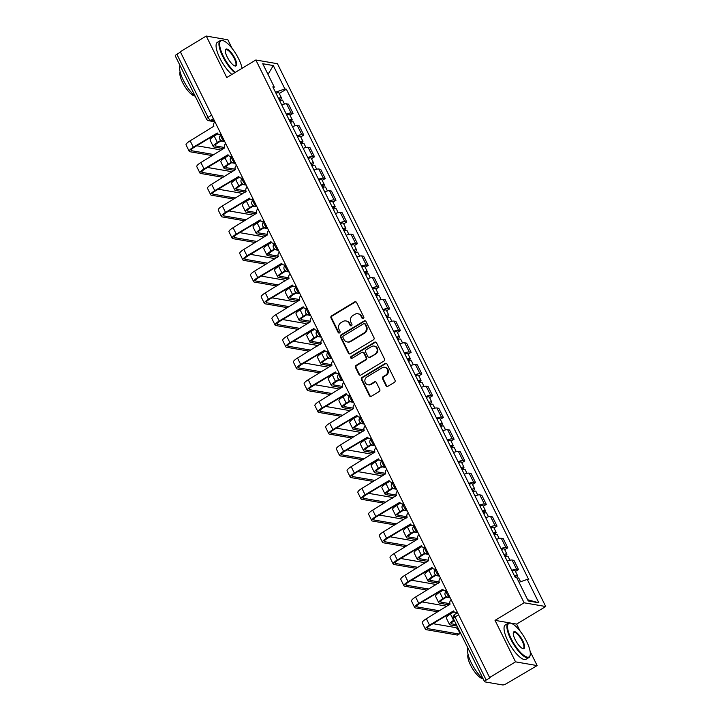 <?xml version="1.0" encoding="UTF-8"?>
<svg xmlns="http://www.w3.org/2000/svg" width="721" height="721" viewBox="0 0 721 721"><rect width="100%" height="100%" fill="white"/><g stroke="black" fill="none" stroke-linecap="round" stroke-linejoin="round"><path stroke-width="1.08" d="M363.357 318.538A1.1 1.009 -80.2 0 0 363.781 317.042L356.598 302.514A1.577 1.442 -80.2 0 0 354.642 301.919L331.606 315.834A1.577 1.442 -80.2 0 0 331.002 317.979L338.176 332.498A1.1 1.009 -80.2 0 0 339.546 332.913A1.1 1.009 -80.2 0 0 339.97 331.417L339.041 329.542A5.038 4.614 -80.2 0 1 340.979 322.693L342.899 321.53A5.038 4.614 -80.2 0 1 349.153 323.432L350.082 325.306A1.1 1.009 -80.2 0 0 351.451 325.73A1.1 1.009 -80.2 0 0 351.875 324.225L350.947 322.35A5.038 4.614 -80.2 0 1 352.884 315.501L354.804 314.338A5.038 4.614 -80.2 0 1 361.059 316.24L361.987 318.123A1.1 1.009 -80.2 0 0 363.357 318.538M385.978 385.672A1.577 1.442 -80.2 0 0 387.934 386.267L394.405 382.364A1.577 1.442 -80.2 0 0 395.009 380.219L387.033 364.096A1.577 1.442 -80.2 0 0 385.077 363.501L362.041 377.416A1.577 1.442 -80.2 0 0 361.437 379.552L369.404 395.685A1.577 1.442 -80.2 0 0 371.36 396.28L379.165 391.557A1.577 1.442 -80.2 0 0 379.778 389.421L376.362 382.518A1.577 1.442 -80.2 0 0 374.406 381.923L370.531 384.266A4.209 3.857 -80.2 0 1 364.898 381.355A4.209 3.857 -80.2 0 1 366.917 376.948L382.085 367.791A4.209 3.857 -80.2 0 1 387.727 370.702A4.209 3.857 -80.2 0 1 385.699 375.1L383.175 376.632A1.577 1.442 -80.2 0 0 382.572 378.768L385.978 385.672L386.609 385.78A1.577 1.442 -80.2 0 0 387.312 386.465M524.113 602.792L495.039 620.357L515.542 661.851L489.595 677.524L180.304 51.723L206.251 36.05L226.764 77.544L255.847 59.987L524.113 602.792L545.725 606.532L277.45 63.718L255.847 59.987M373.388 339.852A1.577 1.442 -80.2 0 0 374.001 337.716L366.025 321.584A1.577 1.442 -80.2 0 0 364.069 320.989L341.033 334.905A1.577 1.442 -80.2 0 0 340.429 337.04L348.396 353.173A1.577 1.442 -80.2 0 0 350.352 353.768L373.388 339.852M376.533 342.835L384.5 358.968A1.577 1.442 -80.2 0 1 383.896 361.104L360.861 375.019A1.577 1.442 -80.2 0 1 358.905 374.424L355.489 367.53A1.577 1.442 -80.2 0 1 356.093 365.385L365.439 359.743A1.577 1.442 -80.2 0 0 366.043 357.598L363.781 353.02A1.577 1.442 -80.2 0 0 361.825 352.434L352.091 358.301A1.1 1.009 -80.2 0 1 350.622 357.544A1.1 1.009 -80.2 0 1 351.154 356.39L374.578 342.241A1.577 1.442 -80.2 0 1 376.533 342.835M515.542 661.851L537.154 665.591L506.53 683.589A3.208 0.793 153.7 0 1 502.663 684.95L484.827 681.868A3.208 0.793 153.7 0 1 484.566 681.715L453.392 618.636A3.208 0.793 -26.3 0 1 455.005 616.996L486.179 680.074A3.208 0.793 153.7 0 0 484.566 681.715M232.162 48.487L227.863 39.79L206.251 36.05M520.12 631.118L516.642 624.089L545.725 606.532M537.154 665.591L530.115 651.351M489.595 677.524L490.226 677.632L486.179 680.074M211.668 115.18L208.063 117.352A3.208 0.793 -26.3 0 0 206.449 118.992L175.275 55.914A3.208 0.793 -26.3 0 1 176.888 54.273L208.063 117.352A3.208 1 58.9 0 0 210.703 120.353L214.552 121.02M180.484 52.101L176.888 54.273M286.291 114.134A7.372 1.83 -26.3 0 1 291.131 113.035L286.588 103.842A7.372 1.83 153.7 0 0 281.749 104.942M286.588 103.842L288.508 104.175L293.05 113.368L289.995 115.216M291.131 113.035L293.05 113.368M300.729 136.936L303.793 135.088L299.251 125.905L297.322 125.571A7.372 1.83 153.7 0 0 292.483 126.662M297.025 135.854A7.372 1.83 -26.3 0 1 301.865 134.764L303.793 135.088M311.472 158.665L314.527 156.817L309.985 147.625L308.065 147.291A7.372 1.83 153.7 0 0 303.226 148.391M307.768 157.584A7.372 1.83 -26.3 0 1 312.608 156.484L314.527 156.817M322.206 180.385L325.261 178.538L320.719 169.345L318.799 169.02A7.372 1.83 153.7 0 0 313.959 170.111M318.502 179.304A7.372 1.83 -26.3 0 1 323.341 178.204L325.261 178.538M332.94 202.105L335.995 200.267L331.453 191.074L329.533 190.741A7.372 1.83 153.7 0 0 324.693 191.84M329.236 201.024A7.372 1.83 -26.3 0 1 334.075 199.933L335.995 200.267M343.683 223.834L346.738 221.987L342.196 212.794L340.276 212.461A7.372 1.83 153.7 0 0 335.436 213.56M339.979 222.753A7.372 1.83 -26.3 0 1 344.818 221.653L346.738 221.987M354.417 245.555L357.472 243.707L352.93 234.514L351.01 234.19A7.372 1.83 153.7 0 0 346.17 235.28M350.712 244.473A7.372 1.83 -26.3 0 1 355.552 243.374L357.472 243.707M365.15 267.275L368.206 265.436L363.663 256.243L361.744 255.91A7.372 1.83 153.7 0 0 356.904 257.009M361.446 266.193A7.372 1.83 -26.3 0 1 366.286 265.103L368.206 265.436M375.884 289.004L378.949 287.156L374.406 277.964L372.478 277.63A7.372 1.83 153.7 0 0 367.638 278.73M372.18 287.922A7.372 1.83 -26.3 0 1 377.02 286.823L378.949 287.156M386.627 310.724L389.682 308.876L385.14 299.693L383.221 299.359A7.372 1.83 153.7 0 0 378.381 300.45M382.923 309.642A7.372 1.83 -26.3 0 1 387.763 308.543L389.682 308.876M397.361 332.453L400.416 330.606L395.874 321.413L393.954 321.079A7.372 1.83 153.7 0 0 389.115 322.179M393.657 331.372A7.372 1.83 -26.3 0 1 398.497 330.272L400.416 330.606M408.095 354.173L411.15 352.326L406.608 343.133L404.688 342.799A7.372 1.83 153.7 0 0 399.849 343.899M404.391 353.092A7.372 1.83 -26.3 0 1 409.231 351.992L411.15 352.326M418.838 375.893L421.893 374.046L417.351 364.862L415.422 364.529A7.372 1.83 153.7 0 0 410.582 365.628M415.125 374.812A7.372 1.83 -26.3 0 1 419.964 373.721L421.893 374.046M429.572 397.622L432.627 395.775L428.085 386.582L426.165 386.249A7.372 1.83 153.7 0 0 421.325 387.348M425.868 396.541A7.372 1.83 -26.3 0 1 430.707 395.441L432.627 395.775M440.306 419.343L443.361 417.495L438.819 408.302L436.899 407.978A7.372 1.83 153.7 0 0 432.059 409.068M436.602 418.261A7.372 1.83 -26.3 0 1 441.441 417.162L443.361 417.495M451.04 441.063L454.104 439.224L449.562 430.031L447.633 429.698A7.372 1.83 153.7 0 0 442.793 430.798M447.335 439.981A7.372 1.83 -26.3 0 1 452.175 438.891L454.104 439.224M461.782 462.792L464.838 460.944L460.295 451.752L458.376 451.418A7.372 1.83 153.7 0 0 453.536 452.518M458.078 461.71A7.372 1.83 -26.3 0 1 462.918 460.611L464.838 460.944M472.516 484.512L475.572 482.664L471.029 473.481L469.11 473.147A7.372 1.83 153.7 0 0 464.27 474.238M468.812 483.43A7.372 1.83 -26.3 0 1 473.652 482.331L475.572 482.664M483.25 506.232L486.305 504.394L481.763 495.201L479.844 494.867A7.372 1.83 153.7 0 0 475.004 495.967M479.546 505.151A7.372 1.83 -26.3 0 1 484.386 504.06L486.305 504.394M493.984 527.961L497.048 526.114L492.506 516.921L490.577 516.587A7.372 1.83 153.7 0 0 485.738 517.687M490.28 526.88A7.372 1.83 -26.3 0 1 495.12 525.78L497.048 526.114M504.727 549.681L507.782 547.834L503.24 538.65L501.32 538.317A7.372 1.83 153.7 0 0 496.481 539.407M501.023 548.6A7.372 1.83 -26.3 0 1 505.863 547.509L507.782 547.834M515.461 571.411L518.516 569.563L513.974 560.37L512.054 560.037A7.372 1.83 153.7 0 0 507.214 561.136M511.757 570.329A7.372 1.83 -26.3 0 1 516.596 569.23L518.516 569.563M273.475 88.205L274.295 87.115L262.732 63.727L273.313 65.557L284.876 88.944L275.476 92.243M519.021 582.289L527.276 579.396L528.754 579.648L286.363 89.206L284.876 88.944M527.276 579.396L538.839 602.792L528.25 600.963L516.687 577.566L515.209 577.314L272.817 86.862L274.295 87.115M495.039 620.357L516.642 624.089M279.261 93.496L286.363 89.206M273.313 65.557L268.005 74.389M527.655 599.746L538.839 602.792M363.024 318.664A1.1 1.009 -80.2 0 1 362.618 318.231L361.69 316.348A5.038 4.614 -80.2 0 0 358.454 313.86L357.823 313.752M345.918 320.944L346.549 321.052A5.038 4.614 -80.2 0 1 349.784 323.54L350.712 325.423A1.1 1.009 -80.2 0 0 351.118 325.856M355.895 301.829A1.577 1.442 -80.2 0 0 355.273 302.027L332.237 315.942A1.577 1.442 -80.2 0 0 331.633 318.087L338.807 332.606A1.1 1.009 -80.2 0 0 339.212 333.039M365.322 320.899A1.577 1.442 -80.2 0 0 364.7 321.097L341.655 335.013A1.577 1.442 -80.2 0 0 341.051 337.158L349.027 353.281A1.577 1.442 -80.2 0 0 349.73 353.966M364.979 324.171A1.1 1.009 -80.2 0 0 363.609 323.756L343.385 335.968A1.1 1.009 -80.2 0 0 342.962 337.464L343.935 339.447A5.038 4.614 -80.2 0 0 350.199 341.348L364.024 333.003A5.038 4.614 -80.2 0 0 365.953 326.153L364.979 324.171L365.61 324.279A1.1 1.009 -80.2 0 0 364.898 323.738L364.267 323.621M347.18 341.934L347.81 342.042A5.038 4.614 -80.2 0 0 350.83 341.457L350.199 341.348M365.61 324.279L366.583 326.262A5.038 4.614 -80.2 0 1 364.655 333.111L350.83 341.457M362.771 352.245L363.402 352.353A1.577 1.442 -80.2 0 1 364.411 353.137L366.674 357.715A1.577 1.442 -80.2 0 1 366.07 359.851L356.724 365.493A1.577 1.442 -80.2 0 0 356.12 367.638L359.527 374.532A1.577 1.442 -80.2 0 0 360.239 375.217M375.83 342.151A1.577 1.442 -80.2 0 0 375.208 342.358L351.776 356.498A1.1 1.009 -80.2 0 0 351.758 358.436M375.136 353.885A4.209 3.857 -80.2 0 0 374.046 346.08A4.209 3.857 -80.2 0 0 371.522 346.576L366.178 349.802A1.577 1.442 -80.2 0 0 365.574 351.938L367.836 356.516A1.577 1.442 -80.2 0 0 369.792 357.111L375.767 353.993A4.209 3.857 -80.2 0 0 374.677 346.188L374.046 346.08M368.846 357.301L369.476 357.409A1.577 1.442 -80.2 0 0 370.423 357.219L369.792 357.111M375.767 353.993L370.423 357.219M384.617 367.295L385.239 367.404A4.209 3.857 -80.2 0 1 386.33 375.208L383.806 376.741A1.577 1.442 -80.2 0 0 383.202 378.876L386.609 385.78M368.007 384.753L368.638 384.861A4.209 3.857 -80.2 0 0 371.162 384.374L370.531 384.266M375.659 381.833A1.577 1.442 -80.2 0 0 375.037 382.031L371.162 384.374M386.33 363.411A1.577 1.442 -80.2 0 0 385.708 363.609L362.672 377.525A1.577 1.442 -80.2 0 0 362.068 379.661L370.035 395.793A1.577 1.442 -80.2 0 0 370.738 396.478M279.64 100.67A4.011 0.991 -26.3 0 1 282.605 100.264L284.48 104.049M217.886 133.845L214.227 136.062A8.093 2.01 153.7 0 0 210.144 140.198L213.317 146.606A8.093 2.01 153.7 0 0 213.984 146.994L223.807 148.688M220.86 140.37L217.391 142.47A8.093 2.01 153.7 0 0 213.317 146.606M278.721 98.813A1.929 0.478 -26.3 0 1 279.568 98.822A1.929 0.478 -26.3 0 1 279.063 99.498M278.468 98.299A4.011 0.991 -26.3 0 1 281.442 97.894A4.011 0.991 -26.3 0 1 279.424 99.949L279.757 100.625M275.99 93.288A4.011 0.991 -26.3 0 1 278.964 92.883L281.442 97.894M224.474 147.49L215.678 145.966A6.011 1.496 -26.3 0 1 215.182 145.678A6.011 1.496 -26.3 0 1 218.211 142.605L221.419 140.667M224.763 141.676L220.86 141.01M220.797 150.509A3.686 1.154 58.9 0 0 219.599 149.698L196.788 145.759M214.993 121.921A3.208 2.938 -80.2 0 0 213.912 126.193L190.146 140.811A8.093 2.01 153.7 0 0 186.072 144.948L189.235 151.356A8.093 2.01 153.7 0 0 189.911 151.743L212.334 155.619M221.311 134.692A3.208 2.938 99.8 0 1 220.166 134.737L219.346 134.602A3.208 2.938 -80.2 0 0 221.122 134.304M214.029 154.6L191.606 150.725A6.011 1.496 -26.3 0 1 191.101 150.428A6.011 1.496 -26.3 0 1 194.129 147.354L217.436 133.286M219.346 134.602A3.208 2.938 -80.2 0 1 217.282 133.015L193.318 147.219A8.093 2.01 153.7 0 0 189.235 151.356M290.374 122.39A4.011 0.991 -26.3 0 1 293.348 121.984L295.213 125.769M228.62 155.574L224.961 157.782A8.093 2.01 153.7 0 0 220.887 161.919L224.051 168.326A8.093 2.01 153.7 0 0 224.727 168.714L234.541 170.417M231.603 162.09L228.124 164.19A8.093 2.01 153.7 0 0 224.051 168.326M289.454 120.542A1.929 0.478 -26.3 0 1 290.302 120.542A1.929 0.478 -26.3 0 1 289.797 121.218M289.202 120.028A4.011 0.991 -26.3 0 1 292.176 119.623A4.011 0.991 -26.3 0 1 290.157 121.669L290.491 122.345M286.724 115.018A4.011 0.991 -26.3 0 1 289.698 114.612L292.176 119.623M235.208 169.21L226.421 167.696A6.011 1.496 -26.3 0 1 225.916 167.407A6.011 1.496 -26.3 0 1 228.945 164.334L232.153 162.396M235.497 163.406L231.594 162.73M301.108 144.119A4.011 0.991 -26.3 0 1 304.082 143.713L305.947 147.49M239.363 177.294L235.695 179.511A8.093 2.01 153.7 0 0 231.621 183.648L234.785 190.047A8.093 2.01 153.7 0 0 235.461 190.443L245.284 192.137M242.337 183.819L238.867 185.91A8.093 2.01 153.7 0 0 234.785 190.047M300.197 142.262A1.929 0.478 -26.3 0 1 301.045 142.271A1.929 0.478 -26.3 0 1 300.531 142.947M299.945 141.749A4.011 0.991 -26.3 0 1 302.91 141.343A4.011 0.991 -26.3 0 1 300.891 143.389L301.225 144.074M297.467 136.738A4.011 0.991 -26.3 0 1 300.432 136.332L302.91 141.343M245.942 190.939L237.155 189.416A6.011 1.496 -26.3 0 1 236.65 189.127A6.011 1.496 -26.3 0 1 239.678 186.054L242.887 184.116M246.231 185.126L242.337 184.45M231.531 172.229A3.686 1.154 58.9 0 0 230.332 171.427L207.522 167.479M225.736 143.65A3.208 2.938 -80.2 0 0 224.646 147.913L200.889 162.531A8.093 2.01 153.7 0 0 196.806 166.677L199.969 173.076A8.093 2.01 153.7 0 0 200.645 173.464L223.068 177.348M232.045 156.412A3.208 2.938 99.8 0 1 230.9 156.466L230.08 156.322A3.208 2.938 -80.2 0 0 231.856 156.033M224.763 176.321L202.34 172.445A6.011 1.496 -26.3 0 1 201.844 172.157A6.011 1.496 -26.3 0 1 204.872 169.084L228.169 155.015M230.08 156.322A3.208 2.938 -80.2 0 1 228.016 154.736L204.052 168.939A8.093 2.01 153.7 0 0 199.969 173.076M242.274 193.958A3.686 1.154 58.9 0 0 241.066 193.147L218.256 189.208M236.47 165.37A3.208 2.938 -80.2 0 0 235.379 169.633L211.623 184.261A8.093 2.01 153.7 0 0 207.54 188.397L210.712 194.805A8.093 2.01 153.7 0 0 211.379 195.193L233.802 199.068M242.779 178.141A3.208 2.938 99.8 0 1 241.634 178.186L240.814 178.042A3.208 2.938 -80.2 0 0 242.589 177.754M235.497 198.041L213.083 194.165A6.011 1.496 -26.3 0 1 212.578 193.877A6.011 1.496 -26.3 0 1 215.606 190.804L238.903 176.735M240.814 178.042A3.208 2.938 -80.2 0 1 238.75 176.465L214.786 190.668A8.093 2.01 153.7 0 0 210.712 194.805M242.085 68.297A19.566 6.101 58.9 0 0 238.669 58.861A19.566 6.101 58.9 0 0 223.149 40.682A19.566 6.101 58.9 0 0 223.303 56.202A19.566 6.101 58.9 0 0 235.343 72.361M234.758 72.722A20.044 6.255 -121.1 0 1 222.717 56.409A20.044 6.255 -121.1 0 1 220.229 40.61A20.044 6.255 -121.1 0 1 222.564 40.502L223.149 40.682M227.142 56.869A9.779 3.055 -121.1 0 1 225.349 50.146A9.779 3.055 -121.1 0 1 229.071 50.335A9.779 3.055 -121.1 0 1 234.83 58.194A9.779 3.055 -121.1 0 1 234.902 65.962A9.779 3.055 -121.1 0 1 227.142 56.869M234.595 65.845A9.301 2.902 58.9 0 0 235.406 65.728A9.301 2.902 58.9 0 0 234.253 58.401A9.301 2.902 58.9 0 0 225.79 49.812A9.301 2.902 58.9 0 0 225.312 50.47M195.31 96.452A20.044 6.255 -121.1 0 1 183.332 80.193A20.044 6.255 -121.1 0 1 179.971 65.422M194.706 95.929A14.429 4.506 -121.1 0 1 182.539 82.383A14.429 4.506 -121.1 0 1 180.115 71.767M231.883 74.452A20.044 6.255 -121.1 0 1 219.851 58.14A20.044 6.255 -121.1 0 1 217.363 42.341L220.229 40.61M511.252 638.842A19.566 6.101 58.9 0 0 522.779 654.569A19.566 6.101 58.9 0 0 530.205 654.947A19.566 6.101 58.9 0 0 526.627 641.492A19.566 6.101 58.9 0 0 511.108 623.314A19.566 6.101 58.9 0 0 511.252 638.842M530.205 654.947L530.097 655.551A20.044 6.255 -121.1 0 1 528.908 657.561A20.044 6.255 -121.1 0 1 510.675 639.04A20.044 6.255 -121.1 0 1 508.188 623.241A20.044 6.255 -121.1 0 1 510.522 623.133L511.108 623.314M515.1 639.5A9.779 3.055 -121.1 0 1 513.307 632.777A9.779 3.055 -121.1 0 1 517.02 632.966A9.779 3.055 -121.1 0 1 522.788 640.834A9.779 3.055 -121.1 0 1 522.86 648.594A9.779 3.055 -121.1 0 1 515.1 639.5M522.554 648.485A9.301 2.902 58.9 0 0 523.356 648.368A9.301 2.902 58.9 0 0 522.202 641.032A9.301 2.902 58.9 0 0 513.74 632.443A9.301 2.902 58.9 0 0 513.262 633.101M483.268 679.083A20.044 6.255 -121.1 0 1 471.291 662.824A20.044 6.255 -121.1 0 1 467.929 648.053M482.664 678.569A14.429 4.506 -121.1 0 1 470.498 665.014A14.429 4.506 -121.1 0 1 468.064 654.398M528.908 657.561L526.042 659.291A20.044 6.255 -121.1 0 1 507.809 640.771A20.044 6.255 -121.1 0 1 505.322 624.981L508.188 623.241M311.851 165.839A4.011 0.991 -26.3 0 1 314.816 165.433L316.69 169.219M250.097 199.023L246.438 201.231A8.093 2.01 153.7 0 0 242.355 205.368L245.519 211.776A8.093 2.01 153.7 0 0 246.194 212.163L256.018 213.858M253.071 205.539L249.601 207.639A8.093 2.01 153.7 0 0 245.519 211.776M310.931 163.982A1.929 0.478 -26.3 0 1 311.778 163.991A1.929 0.478 -26.3 0 1 311.265 164.667M310.679 163.478A4.011 0.991 -26.3 0 1 313.644 163.072A4.011 0.991 -26.3 0 1 311.625 165.118L311.968 165.794M308.2 158.458A4.011 0.991 -26.3 0 1 311.166 158.052L313.644 163.072M256.685 212.659L247.889 211.136A6.011 1.496 -26.3 0 1 247.393 210.847A6.011 1.496 -26.3 0 1 250.421 207.774L253.621 205.846M256.973 206.855L253.071 206.179M322.584 187.568A4.011 0.991 -26.3 0 1 325.55 187.163L327.424 190.939M260.831 220.743L257.172 222.951A8.093 2.01 153.7 0 0 253.089 227.088L256.261 233.496A8.093 2.01 153.7 0 0 256.928 233.883L266.752 235.587M263.805 227.259L260.335 229.359A8.093 2.01 153.7 0 0 256.261 233.496M321.665 185.712A1.929 0.478 -26.3 0 1 322.512 185.712A1.929 0.478 -26.3 0 1 322.008 186.388M321.413 185.198A4.011 0.991 -26.3 0 1 324.387 184.792A4.011 0.991 -26.3 0 1 322.368 186.838L322.702 187.514M318.934 180.187A4.011 0.991 -26.3 0 1 321.908 179.781L324.387 184.792M267.419 234.379L258.632 232.865A6.011 1.496 -26.3 0 1 258.127 232.577A6.011 1.496 -26.3 0 1 261.155 229.503L264.364 227.566M267.707 228.575L263.805 227.899M333.318 209.288A4.011 0.991 -26.3 0 1 336.292 208.883L338.158 212.659M271.565 242.463L267.906 244.68A8.093 2.01 153.7 0 0 263.832 248.817L266.995 255.225A8.093 2.01 153.7 0 0 267.671 255.613L277.495 257.307M274.548 248.988L271.069 251.079A8.093 2.01 153.7 0 0 266.995 255.225M332.408 207.432A1.929 0.478 -26.3 0 1 333.255 207.441A1.929 0.478 -26.3 0 1 332.741 208.117M332.147 206.918A4.011 0.991 -26.3 0 1 335.121 206.512A4.011 0.991 -26.3 0 1 333.102 208.567L333.435 209.243M329.677 201.907A4.011 0.991 -26.3 0 1 332.642 201.501L335.121 206.512M278.153 256.108L269.366 254.585A6.011 1.496 -26.3 0 1 268.861 254.297A6.011 1.496 -26.3 0 1 271.889 251.223L275.098 249.286M278.441 250.295L274.539 249.619M253.008 215.678A3.686 1.154 58.9 0 0 251.8 214.876L228.99 210.929M247.204 187.09A3.208 2.938 -80.2 0 0 246.122 191.362L222.356 205.981A8.093 2.01 153.7 0 0 218.283 210.117L221.446 216.525A8.093 2.01 153.7 0 0 222.122 216.913L244.545 220.788M253.522 199.861A3.208 2.938 99.8 0 1 252.368 199.915L251.557 199.771A3.208 2.938 -80.2 0 0 253.323 199.474M246.24 219.77L223.816 215.894A6.011 1.496 -26.3 0 1 223.312 215.606A6.011 1.496 -26.3 0 1 226.34 212.533L249.646 198.455M251.557 199.771A3.208 2.938 -80.2 0 1 249.493 198.185L225.52 212.389A8.093 2.01 153.7 0 0 221.446 216.525M263.742 237.407A3.686 1.154 58.9 0 0 262.543 236.596L239.732 232.649M257.947 208.82A3.208 2.938 -80.2 0 0 256.856 213.083L233.09 227.701A8.093 2.01 153.7 0 0 229.017 231.847L232.18 238.245A8.093 2.01 153.7 0 0 232.856 238.642L255.279 242.517M264.256 221.59A3.208 2.938 99.8 0 1 263.111 221.635L262.291 221.491A3.208 2.938 -80.2 0 0 264.066 221.203M256.973 241.49L234.55 237.615A6.011 1.496 -26.3 0 1 234.055 237.326A6.011 1.496 -26.3 0 1 237.083 234.253L260.38 220.184M262.291 221.491A3.208 2.938 -80.2 0 1 260.227 219.905L236.263 234.109A8.093 2.01 153.7 0 0 232.18 238.245M274.476 259.127A3.686 1.154 58.9 0 0 273.277 258.316L250.466 254.378M268.681 230.54A3.208 2.938 -80.2 0 0 267.59 234.812L243.833 249.43A8.093 2.01 153.7 0 0 239.751 253.567L242.914 259.975A8.093 2.01 153.7 0 0 243.59 260.362L266.013 264.237M274.989 243.31A3.208 2.938 99.8 0 1 273.845 243.356L273.025 243.22A3.208 2.938 -80.2 0 0 274.8 242.923M267.707 263.21L245.284 259.335A6.011 1.496 -26.3 0 1 244.789 259.046A6.011 1.496 -26.3 0 1 247.817 255.973L271.114 241.905M273.025 243.22A3.208 2.938 -80.2 0 1 270.961 241.634L246.997 255.838A8.093 2.01 153.7 0 0 242.914 259.975M344.061 231.008A4.011 0.991 -26.3 0 1 347.026 230.603L348.892 234.388M282.308 264.192L278.639 266.4A8.093 2.01 153.7 0 0 274.566 270.537L277.729 276.945A8.093 2.01 153.7 0 0 278.405 277.333L288.229 279.027M285.282 270.708L281.812 272.808A8.093 2.01 153.7 0 0 277.729 276.945M343.142 229.161A1.929 0.478 -26.3 0 1 343.989 229.161A1.929 0.478 -26.3 0 1 343.475 229.837M342.89 228.647A4.011 0.991 -26.3 0 1 345.855 228.242A4.011 0.991 -26.3 0 1 343.836 230.287L344.169 230.963M340.411 223.627A4.011 0.991 -26.3 0 1 343.376 223.222L345.855 228.242M288.887 277.828L280.099 276.305A6.011 1.496 -26.3 0 1 279.604 276.017A6.011 1.496 -26.3 0 1 282.632 272.944L285.831 271.015M289.184 272.024L285.282 271.348M285.219 280.848A3.686 1.154 58.9 0 0 284.011 280.045L261.2 276.098M279.415 252.26A3.208 2.938 -80.2 0 0 278.324 256.532L254.567 271.15A8.093 2.01 153.7 0 0 250.484 275.287L253.657 281.695A8.093 2.01 153.7 0 0 254.333 282.082L276.747 285.958M285.723 265.031A3.208 2.938 99.8 0 1 284.579 265.085L283.759 264.94A3.208 2.938 -80.2 0 0 285.534 264.652M278.45 284.939L256.027 281.064A6.011 1.496 -26.3 0 1 255.522 280.775A6.011 1.496 -26.3 0 1 258.551 277.702L281.848 263.625M283.759 264.94A3.208 2.938 -80.2 0 1 281.704 263.354L257.73 277.558A8.093 2.01 153.7 0 0 253.657 281.695M354.795 252.738A4.011 0.991 -26.3 0 1 357.76 252.332L359.635 256.108M293.041 285.913L289.382 288.121A8.093 2.01 153.7 0 0 285.3 292.257L288.472 298.665A8.093 2.01 153.7 0 0 289.139 299.053L298.963 300.756M296.016 292.429L292.546 294.529A8.093 2.01 153.7 0 0 288.472 298.665M353.876 250.881A1.929 0.478 -26.3 0 1 354.723 250.881A1.929 0.478 -26.3 0 1 354.209 251.557M353.623 250.367A4.011 0.991 -26.3 0 1 356.598 249.962A4.011 0.991 -26.3 0 1 354.579 252.008L354.912 252.692M351.145 245.356A4.011 0.991 -26.3 0 1 354.119 244.951L356.598 249.962M299.63 299.548L290.833 298.034A6.011 1.496 -26.3 0 1 290.338 297.746A6.011 1.496 -26.3 0 1 293.366 294.673L296.574 292.735M299.918 293.744L296.016 293.068M295.952 302.577A3.686 1.154 58.9 0 0 294.754 301.766L271.943 297.818M290.148 273.989A3.208 2.938 -80.2 0 0 289.067 278.252L265.301 292.879A8.093 2.01 153.7 0 0 261.227 297.016L264.391 303.415A8.093 2.01 153.7 0 0 265.067 303.811L287.49 307.687M296.466 286.76A3.208 2.938 99.8 0 1 295.322 286.805L294.501 286.661A3.208 2.938 -80.2 0 0 296.277 286.372M289.184 306.659L266.761 302.784A6.011 1.496 -26.3 0 1 266.256 302.496A6.011 1.496 -26.3 0 1 269.284 299.422L292.591 285.354M294.501 286.661A3.208 2.938 -80.2 0 1 292.438 285.074L268.464 299.278A8.093 2.01 153.7 0 0 264.391 303.415M365.529 274.458A4.011 0.991 -26.3 0 1 368.503 274.052L370.369 277.837M303.775 307.633L300.116 309.85A8.093 2.01 153.7 0 0 296.043 313.986L299.206 320.394A8.093 2.01 153.7 0 0 299.882 320.782L309.697 322.476M306.749 314.158L303.28 316.249A8.093 2.01 153.7 0 0 299.206 320.394M364.61 272.601A1.929 0.478 -26.3 0 1 365.457 272.61A1.929 0.478 -26.3 0 1 364.952 273.286M364.357 272.087A4.011 0.991 -26.3 0 1 367.331 271.682A4.011 0.991 -26.3 0 1 365.313 273.737L365.646 274.413M361.879 267.076A4.011 0.991 -26.3 0 1 364.853 266.671L367.331 271.682M310.363 321.278L301.576 319.754A6.011 1.496 -26.3 0 1 301.072 319.466A6.011 1.496 -26.3 0 1 304.1 316.393L307.308 314.455M310.652 315.465L306.749 314.798M306.686 324.297A3.686 1.154 58.9 0 0 305.488 323.486L282.677 319.547M300.891 295.709A3.208 2.938 -80.2 0 0 299.801 299.981L276.035 314.599A8.093 2.01 153.7 0 0 271.961 318.736L275.125 325.144A8.093 2.01 153.7 0 0 275.801 325.531L298.224 329.407M307.2 308.48A3.208 2.938 99.8 0 1 306.055 308.525L305.235 308.39A3.208 2.938 -80.2 0 0 307.011 308.092M299.918 328.388L277.495 324.504A6.011 1.496 -26.3 0 1 276.999 324.216A6.011 1.496 -26.3 0 1 280.027 321.142L303.325 307.074M305.235 308.39A3.208 2.938 -80.2 0 1 303.171 306.804L279.207 321.007A8.093 2.01 153.7 0 0 275.125 325.144M376.263 296.178A4.011 0.991 -26.3 0 1 379.237 295.772L381.103 299.557M314.509 329.362L310.85 331.57A8.093 2.01 153.7 0 0 306.776 335.707L309.94 342.115A8.093 2.01 153.7 0 0 310.616 342.502L320.439 344.205M317.492 335.878L314.023 337.978A8.093 2.01 153.7 0 0 309.94 342.115M375.353 294.33A1.929 0.478 -26.3 0 1 376.2 294.33A1.929 0.478 -26.3 0 1 375.686 295.006M375.1 293.817A4.011 0.991 -26.3 0 1 378.065 293.411A4.011 0.991 -26.3 0 1 376.047 295.457L376.38 296.133M372.622 288.797A4.011 0.991 -26.3 0 1 375.587 288.391L378.065 293.411M321.097 342.998L312.31 341.484A6.011 1.496 -26.3 0 1 311.805 341.186A6.011 1.496 -26.3 0 1 314.834 338.122L318.042 336.184M321.386 337.194L317.492 336.518M317.429 346.017A3.686 1.154 58.9 0 0 316.222 345.215L293.411 341.267M311.625 317.438A3.208 2.938 -80.2 0 0 310.535 321.701L286.778 336.319A8.093 2.01 153.7 0 0 282.695 340.456L285.867 346.864A8.093 2.01 153.7 0 0 286.534 347.252L308.958 351.136M317.934 330.2A3.208 2.938 99.8 0 1 316.789 330.254L315.969 330.11A3.208 2.938 -80.2 0 0 317.745 329.821M310.652 350.109L288.229 346.233A6.011 1.496 -26.3 0 1 287.733 345.945A6.011 1.496 -26.3 0 1 290.761 342.872L314.059 328.794M315.969 330.11A3.208 2.938 -80.2 0 1 313.905 328.524L289.941 342.727A8.093 2.01 153.7 0 0 285.867 346.864M387.006 317.907A4.011 0.991 -26.3 0 1 389.971 317.501L391.845 321.278M325.252 351.082L321.593 353.29A8.093 2.01 153.7 0 0 317.51 357.436L320.674 363.835A8.093 2.01 153.7 0 0 321.35 364.231L331.173 365.926M328.226 357.607L324.756 359.698A8.093 2.01 153.7 0 0 320.674 363.835M386.086 316.05A1.929 0.478 -26.3 0 1 386.934 316.059A1.929 0.478 -26.3 0 1 386.42 316.735M385.834 315.537A4.011 0.991 -26.3 0 1 388.799 315.131A4.011 0.991 -26.3 0 1 386.78 317.177L387.123 317.862M383.356 310.526A4.011 0.991 -26.3 0 1 386.321 310.12L388.799 315.131M331.84 364.727L323.044 363.204A6.011 1.496 -26.3 0 1 322.548 362.915A6.011 1.496 -26.3 0 1 325.577 359.842L328.776 357.904M332.129 358.914L328.226 358.238M328.163 367.746A3.686 1.154 58.9 0 0 326.955 366.935L304.145 362.996M322.359 339.158A3.208 2.938 -80.2 0 0 321.278 343.421L297.512 358.049A8.093 2.01 153.7 0 0 293.438 362.185L296.601 368.593A8.093 2.01 153.7 0 0 297.277 368.981L319.7 372.856M328.677 351.929A3.208 2.938 99.8 0 1 327.523 351.974L326.703 351.83A3.208 2.938 -80.2 0 0 328.479 351.542M321.395 371.829L298.972 367.953A6.011 1.496 -26.3 0 1 298.467 367.665A6.011 1.496 -26.3 0 1 301.495 364.592L324.801 350.523M326.703 351.83A3.208 2.938 -80.2 0 1 324.648 350.244L300.675 364.447A8.093 2.01 153.7 0 0 296.601 368.593M397.74 339.627A4.011 0.991 -26.3 0 1 400.705 339.221L402.579 343.007M335.986 372.802L332.327 375.019A8.093 2.01 153.7 0 0 328.244 379.156L331.417 385.564A8.093 2.01 153.7 0 0 332.084 385.951L341.907 387.646M338.96 379.327L335.49 381.427A8.093 2.01 153.7 0 0 331.417 385.564M396.82 337.77A1.929 0.478 -26.3 0 1 397.668 337.779A1.929 0.478 -26.3 0 1 397.163 338.455M396.568 337.257A4.011 0.991 -26.3 0 1 399.542 336.851A4.011 0.991 -26.3 0 1 397.523 338.906L397.857 339.582M394.09 332.246A4.011 0.991 -26.3 0 1 397.064 331.84L399.542 336.851M342.574 386.447L333.787 384.924A6.011 1.496 -26.3 0 1 333.282 384.635A6.011 1.496 -26.3 0 1 336.31 381.562L339.519 379.625M342.863 380.634L338.96 379.967M338.897 389.466A3.686 1.154 58.9 0 0 337.698 388.655L314.888 384.717M333.102 360.879A3.208 2.938 -80.2 0 0 332.011 365.15L308.246 379.769A8.093 2.01 153.7 0 0 304.172 383.905L307.335 390.313A8.093 2.01 153.7 0 0 308.011 390.701L330.434 394.576M339.411 373.649A3.208 2.938 99.8 0 1 338.266 373.694L337.446 373.559A3.208 2.938 -80.2 0 0 339.221 373.262M332.129 393.558L309.706 389.682A6.011 1.496 -26.3 0 1 309.201 389.385A6.011 1.496 -26.3 0 1 312.229 386.321L335.535 372.243M337.446 373.559A3.208 2.938 -80.2 0 1 335.382 371.973L311.418 386.177A8.093 2.01 153.7 0 0 307.335 390.313M408.474 361.356A4.011 0.991 -26.3 0 1 411.448 360.942L413.313 364.727M346.72 394.531L343.061 396.739A8.093 2.01 153.7 0 0 338.987 400.876L342.151 407.284A8.093 2.01 153.7 0 0 342.826 407.671L352.641 409.375M349.703 401.047L346.224 403.147A8.093 2.01 153.7 0 0 342.151 407.284M407.563 359.5A1.929 0.478 -26.3 0 1 408.41 359.5A1.929 0.478 -26.3 0 1 407.897 360.176M407.302 358.986A4.011 0.991 -26.3 0 1 410.276 358.58A4.011 0.991 -26.3 0 1 408.257 360.626L408.591 361.302M404.823 353.975A4.011 0.991 -26.3 0 1 407.798 353.569L410.276 358.58M353.308 408.167L344.521 406.653A6.011 1.496 -26.3 0 1 344.016 406.365A6.011 1.496 -26.3 0 1 347.044 403.291L350.253 401.354M353.596 402.363L349.694 401.687M349.631 411.186A3.686 1.154 58.9 0 0 348.432 410.384L325.622 406.437M343.836 382.608A3.208 2.938 -80.2 0 0 342.745 386.871L318.988 401.489A8.093 2.01 153.7 0 0 314.906 405.635L318.069 412.033A8.093 2.01 153.7 0 0 318.745 412.421L341.168 416.305M350.145 395.378A3.208 2.938 99.8 0 1 349 395.423L348.18 395.279A3.208 2.938 -80.2 0 0 349.955 394.991M342.863 415.278L320.439 411.403A6.011 1.496 -26.3 0 1 319.944 411.114A6.011 1.496 -26.3 0 1 322.972 408.041L346.269 393.972M348.18 395.279A3.208 2.938 -80.2 0 1 346.116 393.693L322.152 407.897A8.093 2.01 153.7 0 0 318.069 412.033M419.207 383.076A4.011 0.991 -26.3 0 1 422.182 382.671L424.047 386.447M357.463 416.251L353.795 418.468A8.093 2.01 153.7 0 0 349.721 422.605L352.884 429.004A8.093 2.01 153.7 0 0 353.56 429.401L363.384 431.095M360.437 422.776L356.967 424.867A8.093 2.01 153.7 0 0 352.884 429.004M418.297 381.22A1.929 0.478 -26.3 0 1 419.144 381.229A1.929 0.478 -26.3 0 1 418.631 381.905M418.045 380.706A4.011 0.991 -26.3 0 1 421.01 380.3A4.011 0.991 -26.3 0 1 418.991 382.346L419.325 383.031M415.566 375.695A4.011 0.991 -26.3 0 1 418.531 375.29L421.01 380.3M364.042 429.896L355.255 428.373A6.011 1.496 -26.3 0 1 354.759 428.085A6.011 1.496 -26.3 0 1 357.787 425.011L360.987 423.074M364.339 424.083L360.437 423.407M360.374 432.915A3.686 1.154 58.9 0 0 359.166 432.104L336.356 428.166M354.57 404.328A3.208 2.938 -80.2 0 0 353.479 408.591L329.722 423.218A8.093 2.01 153.7 0 0 325.64 427.355L328.812 433.763A8.093 2.01 153.7 0 0 329.479 434.15L351.902 438.026M360.879 417.099A3.208 2.938 99.8 0 1 359.734 417.144L358.914 416.999A3.208 2.938 -80.2 0 0 360.689 416.711M353.605 436.998L331.182 433.123A6.011 1.496 -26.3 0 1 330.678 432.834A6.011 1.496 -26.3 0 1 333.706 429.761L357.003 415.693M358.914 416.999A3.208 2.938 -80.2 0 1 356.859 415.422L332.886 429.626A8.093 2.01 153.7 0 0 328.812 433.763M429.95 404.796A4.011 0.991 -26.3 0 1 432.915 404.391L434.79 408.176M368.197 437.98L364.538 440.189A8.093 2.01 153.7 0 0 360.455 444.325L363.618 450.733A8.093 2.01 153.7 0 0 364.294 451.121L374.118 452.815M371.171 444.496L367.701 446.596A8.093 2.01 153.7 0 0 363.618 450.733M429.031 402.94A1.929 0.478 -26.3 0 1 429.878 402.949A1.929 0.478 -26.3 0 1 429.365 403.625M428.779 402.435A4.011 0.991 -26.3 0 1 431.744 402.03A4.011 0.991 -26.3 0 1 429.725 404.075L430.067 404.751M426.3 397.415A4.011 0.991 -26.3 0 1 429.274 397.01L431.744 402.03M374.785 451.616L365.989 450.093A6.011 1.496 -26.3 0 1 365.493 449.805A6.011 1.496 -26.3 0 1 368.521 446.732L371.721 444.803M375.073 445.812L371.171 445.136M371.108 454.636A3.686 1.154 58.9 0 0 369.909 453.833L347.089 449.886M365.304 426.048A3.208 2.938 -80.2 0 0 364.222 430.32L340.456 444.938A8.093 2.01 153.7 0 0 336.383 449.075L339.546 455.483A8.093 2.01 153.7 0 0 340.222 455.87L362.645 459.746M371.621 438.819A3.208 2.938 99.8 0 1 370.468 438.873L369.657 438.728A3.208 2.938 -80.2 0 0 371.423 438.44M364.339 458.727L341.916 454.852A6.011 1.496 -26.3 0 1 341.412 454.563A6.011 1.496 -26.3 0 1 344.44 451.49L367.746 437.413M369.657 438.728A3.208 2.938 -80.2 0 1 367.593 437.142L343.62 451.346A8.093 2.01 153.7 0 0 339.546 455.483M440.684 426.526A4.011 0.991 -26.3 0 1 443.658 426.12L445.524 429.896M378.931 459.701L375.271 461.909A8.093 2.01 153.7 0 0 371.189 466.045L374.361 472.453A8.093 2.01 153.7 0 0 375.037 472.841L384.852 474.544M381.905 466.217L378.435 468.317A8.093 2.01 153.7 0 0 374.361 472.453M439.765 424.669A1.929 0.478 -26.3 0 1 440.612 424.669A1.929 0.478 -26.3 0 1 440.107 425.345M439.513 424.155A4.011 0.991 -26.3 0 1 442.487 423.75A4.011 0.991 -26.3 0 1 440.468 425.796L440.801 426.471M437.034 419.144A4.011 0.991 -26.3 0 1 440.008 418.739L442.487 423.75M385.519 473.337L376.732 471.822A6.011 1.496 -26.3 0 1 376.227 471.534A6.011 1.496 -26.3 0 1 379.255 468.461L382.463 466.523M385.807 467.532L381.905 466.857M381.842 476.365A3.686 1.154 58.9 0 0 380.643 475.554L357.832 471.606M376.047 447.777A3.208 2.938 -80.2 0 0 374.956 452.04L351.19 466.667A8.093 2.01 153.7 0 0 347.116 470.804L350.28 477.203A8.093 2.01 153.7 0 0 350.956 477.599L373.379 481.475M382.355 460.548A3.208 2.938 99.8 0 1 381.211 460.593L380.391 460.449A3.208 2.938 -80.2 0 0 382.166 460.16M375.073 480.447L352.65 476.572A6.011 1.496 -26.3 0 1 352.154 476.284A6.011 1.496 -26.3 0 1 355.183 473.21L378.48 459.142M380.391 460.449A3.208 2.938 -80.2 0 1 378.327 458.862L354.362 473.066A8.093 2.01 153.7 0 0 350.28 477.203M451.418 448.246A4.011 0.991 -26.3 0 1 454.392 447.84L456.258 451.625M389.664 481.421L386.005 483.638A8.093 2.01 153.7 0 0 381.932 487.775L385.095 494.182A8.093 2.01 153.7 0 0 385.771 494.57L395.595 496.264M392.648 487.946L389.169 490.037A8.093 2.01 153.7 0 0 385.095 494.182M450.508 446.389A1.929 0.478 -26.3 0 1 451.355 446.398A1.929 0.478 -26.3 0 1 450.841 447.074M450.246 445.875A4.011 0.991 -26.3 0 1 453.221 445.47A4.011 0.991 -26.3 0 1 451.202 447.525L451.535 448.201M447.777 440.864A4.011 0.991 -26.3 0 1 450.742 440.459L453.221 445.47M396.253 495.066L387.465 493.543A6.011 1.496 -26.3 0 1 386.961 493.254A6.011 1.496 -26.3 0 1 389.989 490.181L393.197 488.243M396.541 489.253L392.648 488.577M392.575 498.085A3.686 1.154 58.9 0 0 391.377 497.274L368.566 493.335M386.78 469.497A3.208 2.938 -80.2 0 0 385.69 473.769L361.933 488.387A8.093 2.01 153.7 0 0 357.85 492.524L361.023 498.932A8.093 2.01 153.7 0 0 361.69 499.32L384.113 503.195M393.089 482.268A3.208 2.938 99.8 0 1 391.945 482.313L391.124 482.178A3.208 2.938 -80.2 0 0 392.9 481.88M385.807 502.177L363.384 498.292A6.011 1.496 -26.3 0 1 362.888 498.004A6.011 1.496 -26.3 0 1 365.917 494.93L389.214 480.862M391.124 482.178A3.208 2.938 -80.2 0 1 389.061 480.592L365.096 494.795A8.093 2.01 153.7 0 0 361.023 498.932M462.161 469.966A4.011 0.991 -26.3 0 1 465.126 469.56L466.992 473.346M400.407 503.15L396.739 505.358A8.093 2.01 153.7 0 0 392.666 509.495L395.829 515.903A8.093 2.01 153.7 0 0 396.505 516.29L406.329 517.993M403.381 509.666L399.912 511.766A8.093 2.01 153.7 0 0 395.829 515.903M461.242 468.118A1.929 0.478 -26.3 0 1 462.089 468.118A1.929 0.478 -26.3 0 1 461.575 468.794M460.989 467.605A4.011 0.991 -26.3 0 1 463.954 467.199A4.011 0.991 -26.3 0 1 461.936 469.245L462.269 469.921M458.511 462.585A4.011 0.991 -26.3 0 1 461.476 462.179L463.954 467.199M406.986 516.786L398.199 515.263A6.011 1.496 -26.3 0 1 397.704 514.974A6.011 1.496 -26.3 0 1 400.732 511.901L403.931 509.972M407.284 510.982L403.381 510.306M403.318 519.805A3.686 1.154 58.9 0 0 402.111 519.003L379.3 515.055M397.514 491.217A3.208 2.938 -80.2 0 0 396.424 495.489L372.667 510.108A8.093 2.01 153.7 0 0 368.593 514.244L371.757 520.652A8.093 2.01 153.7 0 0 372.433 521.04L394.856 524.915M403.823 503.988A3.208 2.938 99.8 0 1 402.678 504.042L401.858 503.898A3.208 2.938 -80.2 0 0 403.634 503.609M396.55 523.897L374.127 520.021A6.011 1.496 -26.3 0 1 373.622 519.733A6.011 1.496 -26.3 0 1 376.65 516.66L399.957 502.582M401.858 503.898A3.208 2.938 -80.2 0 1 399.804 502.312L375.83 516.515A8.093 2.01 153.7 0 0 371.757 520.652M472.895 491.695A4.011 0.991 -26.3 0 1 475.86 491.289L477.735 495.066M411.141 524.87L407.482 527.078A8.093 2.01 153.7 0 0 403.4 531.224L406.572 537.623A8.093 2.01 153.7 0 0 407.239 538.01L417.062 539.714M414.115 531.386L410.646 533.486A8.093 2.01 153.7 0 0 406.572 537.623M471.976 489.838A1.929 0.478 -26.3 0 1 472.823 489.838A1.929 0.478 -26.3 0 1 472.318 490.523M471.723 489.325A4.011 0.991 -26.3 0 1 474.697 488.919A4.011 0.991 -26.3 0 1 472.679 490.965L473.012 491.65M469.245 484.314A4.011 0.991 -26.3 0 1 472.219 483.908L474.697 488.919M417.729 538.506L408.933 536.992A6.011 1.496 -26.3 0 1 408.437 536.703A6.011 1.496 -26.3 0 1 411.466 533.63L414.674 531.692M418.018 532.702L414.115 532.026M414.052 541.534A3.686 1.154 58.9 0 0 412.854 540.723L390.043 536.775M408.248 512.946A3.208 2.938 -80.2 0 0 407.167 517.209L383.401 531.837A8.093 2.01 153.7 0 0 379.327 535.973L382.49 542.381A8.093 2.01 153.7 0 0 383.166 542.769L405.59 546.644M414.566 525.717A3.208 2.938 99.8 0 1 413.421 525.762L412.601 525.618A3.208 2.938 -80.2 0 0 414.377 525.33M407.284 545.617L384.861 541.741A6.011 1.496 -26.3 0 1 384.356 541.453A6.011 1.496 -26.3 0 1 387.384 538.38L410.691 524.311M412.601 525.618A3.208 2.938 -80.2 0 1 410.537 524.032L386.573 538.236A8.093 2.01 153.7 0 0 382.49 542.381M483.629 513.415A4.011 0.991 -26.3 0 1 486.603 513.01L488.468 516.795M421.875 546.59L418.216 548.807A8.093 2.01 153.7 0 0 414.142 552.944L417.306 559.352A8.093 2.01 153.7 0 0 417.982 559.739L427.796 561.434M424.858 553.115L421.379 555.215A8.093 2.01 153.7 0 0 417.306 559.352M482.709 511.559A1.929 0.478 -26.3 0 1 483.557 511.568A1.929 0.478 -26.3 0 1 483.052 512.243M482.457 511.045A4.011 0.991 -26.3 0 1 485.431 510.639A4.011 0.991 -26.3 0 1 483.412 512.694L483.746 513.37M479.979 506.034A4.011 0.991 -26.3 0 1 482.953 505.628L485.431 510.639M428.463 560.235L419.676 558.712A6.011 1.496 -26.3 0 1 419.171 558.424A6.011 1.496 -26.3 0 1 422.2 555.35L425.408 553.413M428.752 554.422L424.849 553.755M424.786 563.254A3.686 1.154 58.9 0 0 423.587 562.443L400.777 558.505M418.991 534.667A3.208 2.938 -80.2 0 0 417.901 538.938L394.144 553.557A8.093 2.01 153.7 0 0 390.061 557.693L393.224 564.101A8.093 2.01 153.7 0 0 393.9 564.489L416.323 568.364M425.3 547.437A3.208 2.938 99.8 0 1 424.155 547.482L423.335 547.347A3.208 2.938 -80.2 0 0 425.111 547.05M418.018 567.346L395.595 563.462A6.011 1.496 -26.3 0 1 395.099 563.173A6.011 1.496 -26.3 0 1 398.127 560.1L421.425 546.031M423.335 547.347A3.208 2.938 -80.2 0 1 421.271 545.761L397.307 559.965A8.093 2.01 153.7 0 0 393.224 564.101M494.363 535.135A4.011 0.991 -26.3 0 1 497.337 534.73L499.202 538.515M432.618 568.319L428.95 570.527A8.093 2.01 153.7 0 0 424.876 574.664L428.04 581.072A8.093 2.01 153.7 0 0 428.716 581.459L438.539 583.163M435.592 574.835L432.122 576.935A8.093 2.01 153.7 0 0 428.04 581.072M493.452 533.288A1.929 0.478 -26.3 0 1 494.3 533.288A1.929 0.478 -26.3 0 1 493.786 533.964M493.2 532.774A4.011 0.991 -26.3 0 1 496.165 532.368A4.011 0.991 -26.3 0 1 494.146 534.414L494.48 535.09M490.722 527.763A4.011 0.991 -26.3 0 1 493.687 527.357L496.165 532.368M439.197 581.955L430.41 580.441A6.011 1.496 -26.3 0 1 429.905 580.153A6.011 1.496 -26.3 0 1 432.933 577.079L436.142 575.142M439.486 576.151L435.592 575.475M435.529 584.974A3.686 1.154 58.9 0 0 434.321 584.172L411.511 580.225M429.725 556.396A3.208 2.938 -80.2 0 0 428.635 560.659L404.878 575.277A8.093 2.01 153.7 0 0 400.795 579.414L403.967 585.822A8.093 2.01 153.7 0 0 404.634 586.209L427.057 590.093M436.034 569.157A3.208 2.938 99.8 0 1 434.889 569.211L434.069 569.067A3.208 2.938 -80.2 0 0 435.845 568.779M428.752 589.066L406.338 585.191A6.011 1.496 -26.3 0 1 405.833 584.902A6.011 1.496 -26.3 0 1 408.861 581.829L432.158 567.751M434.069 569.067A3.208 2.938 -80.2 0 1 432.005 567.481L408.041 581.685A8.093 2.01 153.7 0 0 403.967 585.822M505.106 556.864A4.011 0.991 -26.3 0 1 508.071 556.459L509.945 560.235M443.352 590.039L439.693 592.247A8.093 2.01 153.7 0 0 435.61 596.393L438.774 602.792A8.093 2.01 153.7 0 0 439.45 603.189L449.273 604.883M446.326 596.564L442.856 598.655A8.093 2.01 153.7 0 0 438.774 602.792M504.186 555.008A1.929 0.478 -26.3 0 1 505.033 555.017A1.929 0.478 -26.3 0 1 504.52 555.693M503.934 554.494A4.011 0.991 -26.3 0 1 506.899 554.088A4.011 0.991 -26.3 0 1 504.88 556.134L505.223 556.819M501.455 549.483A4.011 0.991 -26.3 0 1 504.421 549.078L506.899 554.088M449.94 603.684L441.144 602.161A6.011 1.496 -26.3 0 1 440.648 601.873A6.011 1.496 -26.3 0 1 443.676 598.8L446.876 596.862M450.228 597.871L446.326 597.195M446.263 606.703A3.686 1.154 58.9 0 0 445.055 605.892L422.245 601.954M440.459 578.116A3.208 2.938 -80.2 0 0 439.377 582.379L415.611 597.006A8.093 2.01 153.7 0 0 411.538 601.143L414.701 607.551A8.093 2.01 153.7 0 0 415.377 607.938L437.8 611.814M446.777 590.887A3.208 2.938 99.8 0 1 445.623 590.932L444.812 590.787A3.208 2.938 -80.2 0 0 446.578 590.499M439.495 610.786L417.071 606.911A6.011 1.496 -26.3 0 1 416.567 606.622A6.011 1.496 -26.3 0 1 419.595 603.549L442.901 589.481M444.812 590.787A3.208 2.938 -80.2 0 1 442.748 589.21L418.775 603.405A8.093 2.01 153.7 0 0 414.701 607.551M516.993 578.188A4.011 0.991 -26.3 0 1 518.805 578.179L520.571 581.748M454.086 611.768L450.427 613.977A8.093 2.01 153.7 0 0 446.344 618.113L449.516 624.521A8.093 2.01 153.7 0 0 450.183 624.909L457.078 626.098M454.104 620.069L453.59 620.384A8.093 2.01 153.7 0 0 449.516 624.521M514.92 576.728A1.929 0.478 -26.3 0 1 515.767 576.737A1.929 0.478 -26.3 0 1 515.362 577.332M514.668 576.214A4.011 0.991 -26.3 0 1 517.642 575.809A4.011 0.991 -26.3 0 1 516.209 577.485M512.189 571.203A4.011 0.991 -26.3 0 1 515.164 570.798L517.642 575.809M456.366 624.656L451.887 623.881A6.011 1.496 -26.3 0 1 451.382 623.593A6.011 1.496 -26.3 0 1 454.347 620.565M459.286 633.975L457.592 635.003A3.686 1.154 -121.1 0 1 457.267 635.048L458.962 634.02A3.686 1.154 58.9 0 0 459.286 633.975A3.686 1.154 58.9 0 0 458.61 630.65A3.686 1.154 58.9 0 0 455.798 627.621L432.988 623.674M451.202 599.836A3.208 2.938 -80.2 0 0 450.111 604.108L426.345 618.726A8.093 2.01 153.7 0 0 422.272 622.863L425.435 629.271A8.093 2.01 153.7 0 0 426.111 629.658L457.267 635.048M457.511 612.607A3.208 2.938 99.8 0 1 456.366 612.652L455.546 612.517A3.208 2.938 -80.2 0 0 457.321 612.219M458.962 634.02L427.805 628.64A6.011 1.496 -26.3 0 1 427.31 628.342A6.011 1.496 -26.3 0 1 430.338 625.278L453.635 611.201M455.546 612.517A3.208 2.938 -80.2 0 1 453.482 610.93L429.518 625.134A8.093 2.01 153.7 0 0 425.435 629.271M213.416 118.722L210.703 120.353A3.208 2.938 -80.2 0 1 208.784 120.731L214.93 121.795M505.863 547.509L501.32 538.317M495.12 525.78L490.577 516.587M484.386 504.06L479.844 494.867M473.652 482.331L469.11 473.147M462.918 460.611L458.376 451.418M452.175 438.891L447.633 429.698M441.441 417.162L436.899 407.978M430.707 395.441L426.165 386.249M419.964 373.721L415.422 364.529M409.231 351.992L404.688 342.799M398.497 330.272L393.954 321.079M387.763 308.543L383.221 299.359M377.02 286.823L372.478 277.63M366.286 265.103L361.744 255.91M355.552 243.374L351.01 234.19M344.818 221.653L340.276 212.461M334.075 199.933L329.533 190.741M323.341 178.204L318.799 169.02M312.608 156.484L308.065 147.291M301.865 134.764L297.322 125.571M516.596 569.23L512.054 560.037M221.293 134.935A3.208 1 58.9 0 0 221.014 134.971A3.208 1 58.9 0 0 221.599 137.873A3.208 1 58.9 0 0 224.051 140.505A3.208 2.938 99.8 0 1 222.122 140.883L224.573 141.307M232.027 156.655A3.208 1 58.9 0 0 231.747 156.7A3.208 1 58.9 0 0 232.342 159.593A3.208 1 58.9 0 0 234.785 162.225A3.208 2.938 99.8 0 1 232.865 162.604L235.316 163.027M242.77 178.384A3.208 1 58.9 0 0 242.481 178.42A3.208 1 58.9 0 0 243.076 181.322A3.208 1 58.9 0 0 245.519 183.954A3.208 2.938 99.8 0 1 243.599 184.324L246.05 184.747M253.504 200.105A3.208 1 58.9 0 0 253.224 200.15A3.208 1 58.9 0 0 253.81 203.043A3.208 1 58.9 0 0 256.252 205.674A3.208 2.938 99.8 0 1 254.333 206.053L256.784 206.476M264.237 221.825A3.208 1 58.9 0 0 263.958 221.87A3.208 1 58.9 0 0 264.553 224.763A3.208 1 58.9 0 0 266.995 227.394A3.208 2.938 99.8 0 1 265.067 227.773L267.518 228.196M274.98 243.554A3.208 1 58.9 0 0 274.692 243.59A3.208 1 58.9 0 0 275.287 246.492A3.208 1 58.9 0 0 277.729 249.124A3.208 2.938 99.8 0 1 275.81 249.493L278.261 249.926M285.714 265.274A3.208 1 58.9 0 0 285.435 265.319A3.208 1 58.9 0 0 286.021 268.212A3.208 1 58.9 0 0 288.463 270.844A3.208 2.938 99.8 0 1 286.543 271.222L288.995 271.646M296.448 287.003A3.208 1 58.9 0 0 296.169 287.039A3.208 1 58.9 0 0 296.755 289.932A3.208 1 58.9 0 0 299.206 292.573A3.208 2.938 99.8 0 1 297.277 292.942L299.729 293.366M307.182 308.723A3.208 1 58.9 0 0 306.903 308.759A3.208 1 58.9 0 0 307.497 311.661A3.208 1 58.9 0 0 309.94 314.293A3.208 2.938 99.8 0 1 308.011 314.671L310.472 315.095M317.925 330.443A3.208 1 58.9 0 0 317.637 330.488A3.208 1 58.9 0 0 318.231 333.381A3.208 1 58.9 0 0 320.674 336.013A3.208 2.938 99.8 0 1 318.754 336.392L321.205 336.815M328.659 352.172A3.208 1 58.9 0 0 328.379 352.209A3.208 1 58.9 0 0 328.965 355.102A3.208 1 58.9 0 0 331.408 357.742A3.208 2.938 99.8 0 1 329.488 358.112L331.939 358.535M339.393 373.893A3.208 1 58.9 0 0 339.113 373.929A3.208 1 58.9 0 0 339.699 376.831A3.208 1 58.9 0 0 342.151 379.462A3.208 2.938 99.8 0 1 340.222 379.841L342.673 380.264M350.127 395.613A3.208 1 58.9 0 0 349.847 395.658A3.208 1 58.9 0 0 350.442 398.551A3.208 1 58.9 0 0 352.884 401.182A3.208 2.938 99.8 0 1 350.965 401.561L353.416 401.985M360.87 417.342A3.208 1 58.9 0 0 360.59 417.378A3.208 1 58.9 0 0 361.176 420.28A3.208 1 58.9 0 0 363.618 422.912A3.208 2.938 99.8 0 1 361.699 423.281L364.15 423.705M371.603 439.062A3.208 1 58.9 0 0 371.324 439.107A3.208 1 58.9 0 0 371.91 442A3.208 1 58.9 0 0 374.352 444.632A3.208 2.938 99.8 0 1 372.433 445.01L374.884 445.434M382.337 460.782A3.208 1 58.9 0 0 382.058 460.827A3.208 1 58.9 0 0 382.653 463.72A3.208 1 58.9 0 0 385.095 466.361A3.208 2.938 99.8 0 1 383.166 466.73L385.618 467.154M393.08 482.511A3.208 1 58.9 0 0 392.792 482.547A3.208 1 58.9 0 0 393.387 485.449A3.208 1 58.9 0 0 395.829 488.081A3.208 2.938 99.8 0 1 393.909 488.459L396.361 488.883M403.814 504.231A3.208 1 58.9 0 0 403.535 504.276A3.208 1 58.9 0 0 404.12 507.169A3.208 1 58.9 0 0 406.563 509.801A3.208 2.938 99.8 0 1 404.643 510.18L407.095 510.603M414.548 525.96A3.208 1 58.9 0 0 414.269 525.997A3.208 1 58.9 0 0 414.854 528.89A3.208 1 58.9 0 0 417.306 531.53A3.208 2.938 99.8 0 1 415.377 531.9L417.829 532.323M425.282 547.681A3.208 1 58.9 0 0 425.002 547.717A3.208 1 58.9 0 0 425.597 550.619A3.208 1 58.9 0 0 428.04 553.25A3.208 2.938 99.8 0 1 426.12 553.629L428.571 554.052M436.025 569.401A3.208 1 58.9 0 0 435.736 569.446A3.208 1 58.9 0 0 436.331 572.339A3.208 1 58.9 0 0 438.774 574.97A3.208 2.938 99.8 0 1 436.854 575.349L439.305 575.773M446.759 591.13A3.208 1 58.9 0 0 446.479 591.166A3.208 1 58.9 0 0 447.065 594.059A3.208 1 58.9 0 0 449.507 596.7A3.208 2.938 99.8 0 1 447.588 597.069L450.039 597.493M458.601 614.824L455.005 616.996A3.208 1 58.9 0 1 454.609 614.463A3.208 3.208 0 0 0 453.392 618.636M454.888 614.427A3.208 1 58.9 0 0 454.609 614.463L457.547 612.688M361.69 316.348L361.059 316.24M350.712 325.423L350.082 325.306M349.784 323.54L349.153 323.432M338.807 332.606L338.176 332.498M331.633 318.087L331.002 317.979M332.237 315.942L331.606 315.834M355.273 302.027L354.642 301.919M362.618 318.231L361.987 318.123M349.027 353.281L348.396 353.173M341.051 337.158L340.429 337.04M341.655 335.013L341.033 334.905M364.7 321.097L364.069 320.989M364.655 333.111L364.024 333.003M366.583 326.262L365.953 326.153M359.527 374.532L358.905 374.424M356.12 367.638L355.489 367.53M356.724 365.493L356.093 365.385M366.07 359.851L365.439 359.743M366.674 357.715L366.043 357.598M364.411 353.137L363.781 353.02M351.776 356.498L351.154 356.39M375.208 342.358L374.578 342.241M383.202 378.876L382.572 378.768M383.806 376.741L383.175 376.632M386.33 375.208L385.699 375.1M375.037 382.031L374.406 381.923M370.035 395.793L369.404 395.685M362.068 379.661L361.437 379.552M362.672 377.525L362.041 377.416M385.708 363.609L385.077 363.501M214.227 136.062L217.391 142.47M215.255 145.11L215.678 145.966M193.318 147.219L190.146 140.811M191.606 150.725L191.182 149.86M224.961 157.782L228.124 164.19M225.988 166.83L226.421 167.696M235.695 179.511L238.867 185.91M236.731 188.551L237.155 189.416M204.052 168.939L200.889 162.531M202.34 172.445L201.916 171.58M214.786 190.668L211.623 184.261M213.083 194.165L212.65 193.309M246.438 201.231L249.601 207.639M247.465 210.28L247.889 211.136M257.172 222.951L260.335 229.359M258.199 232L258.632 232.865M267.906 244.68L271.069 251.079M268.942 253.72L269.366 254.585M225.52 212.389L222.356 205.981M223.816 215.894L223.393 215.029M236.263 234.109L233.09 227.701M234.55 237.615L234.127 236.749M246.997 255.838L243.833 249.43M245.284 259.335L244.861 258.478M278.639 266.4L281.812 272.808M279.676 275.449L280.099 276.305M257.73 277.558L254.567 271.15M256.027 281.064L255.595 280.199M289.382 288.121L292.546 294.529M290.41 297.169L290.833 298.034M268.464 299.278L265.301 292.879M266.761 302.784L266.337 301.919M300.116 309.85L303.28 316.249M301.144 318.898L301.576 319.754M279.207 321.007L276.035 314.599M277.495 324.504L277.071 323.648M310.85 331.57L314.023 337.978M311.887 340.618L312.31 341.484M289.941 342.727L286.778 336.319M288.229 346.233L287.805 345.368M321.593 353.29L324.756 359.698M322.62 362.339L323.044 363.204M300.675 364.447L297.512 358.049M298.972 367.953L298.539 367.097M332.327 375.019L335.49 381.427M333.354 384.068L333.787 384.924M311.418 386.177L308.246 379.769M309.706 389.682L309.282 388.817M343.061 396.739L346.224 403.147M344.088 405.788L344.521 406.653M322.152 407.897L318.988 401.489M320.439 411.403L320.016 410.537M353.795 418.468L356.967 424.867M354.831 427.508L355.255 428.373M332.886 429.626L329.722 423.218M331.182 433.123L330.75 432.267M364.538 440.189L367.701 446.596M365.565 449.237L365.989 450.093M343.62 451.346L340.456 444.938M341.916 454.852L341.493 453.987M375.271 461.909L378.435 468.317M376.299 470.957L376.732 471.822M354.362 473.066L351.19 466.667M352.65 476.572L352.227 475.707M386.005 483.638L389.169 490.037M387.042 492.677L387.465 493.543M365.096 494.795L361.933 488.387M363.384 498.292L362.96 497.436M396.739 505.358L399.912 511.766M397.776 514.406L398.199 515.263M375.83 516.515L372.667 510.108M374.127 520.021L373.694 519.156M407.482 527.078L410.646 533.486M408.51 536.127L408.933 536.992M386.573 538.236L383.401 531.837M384.861 541.741L384.437 540.876M418.216 548.807L421.379 555.215M419.243 557.856L419.676 558.712M397.307 559.965L394.144 553.557M395.595 563.462L395.171 562.605M428.95 570.527L432.122 576.935M429.986 579.576L430.41 580.441M408.041 581.685L404.878 575.277M406.338 585.191L405.905 584.325M439.693 592.247L442.856 598.655M440.72 601.296L441.144 602.161M418.775 603.405L415.611 597.006M417.071 606.911L416.648 606.055M450.427 613.977L453.59 620.384M451.454 623.025L451.887 623.881M429.518 625.134L426.345 618.726M427.805 628.64L427.382 627.775M221.347 134.773L221.014 134.971A3.208 3.208 0 0 0 222.122 140.883M232.081 156.493L231.747 156.7A3.208 3.208 0 0 0 232.865 162.604M242.824 178.222L242.481 178.42A3.208 3.208 0 0 0 243.599 184.324M253.558 199.942L253.224 200.15A3.208 3.208 0 0 0 254.333 206.053M264.292 221.662L263.958 221.87A3.208 3.208 0 0 0 265.067 227.773M275.025 243.392L274.692 243.59A3.208 3.208 0 0 0 275.81 249.493M285.768 265.112L285.435 265.319A3.208 3.208 0 0 0 286.543 271.222M296.502 286.841L296.169 287.039A3.208 3.208 0 0 0 297.277 292.942M307.236 308.561L306.903 308.759A3.208 3.208 0 0 0 308.011 314.671M317.979 330.281L317.637 330.488A3.208 3.208 0 0 0 318.754 336.392M328.713 352.01L328.379 352.209A3.208 3.208 0 0 0 329.488 358.112M339.447 373.73L339.113 373.929A3.208 3.208 0 0 0 340.222 379.841M350.181 395.45L349.847 395.658A3.208 3.208 0 0 0 350.965 401.561M360.924 417.18L360.59 417.378A3.208 3.208 0 0 0 361.699 423.281M371.657 438.9L371.324 439.107A3.208 3.208 0 0 0 372.433 445.01M382.391 460.62L382.058 460.827A3.208 3.208 0 0 0 383.166 466.73M393.134 482.349L392.792 482.547A3.208 3.208 0 0 0 393.909 488.459M403.868 504.069L403.535 504.276A3.208 3.208 0 0 0 404.643 510.18M414.602 525.798L414.269 525.997A3.208 3.208 0 0 0 415.377 531.9M425.336 547.518L425.002 547.717A3.208 3.208 0 0 0 426.12 553.629M436.079 569.239L435.736 569.446A3.208 3.208 0 0 0 436.854 575.349M446.813 590.968L446.479 591.166A3.208 3.208 0 0 0 447.588 597.069M206.449 118.992A3.208 3.208 0 0 0 208.784 120.731"/></g></svg>
